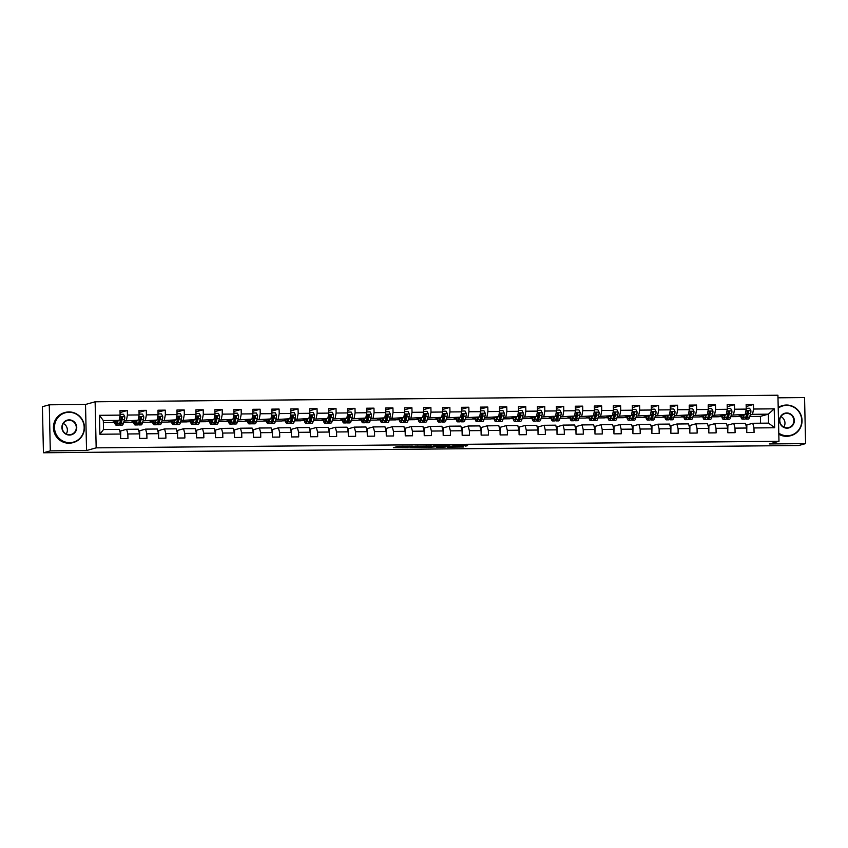 <?xml version="1.0" encoding="UTF-8"?>
<svg xmlns="http://www.w3.org/2000/svg" width="848" height="848" viewBox="0 0 848 848"><rect width="100%" height="100%" fill="white"/><g stroke="black" fill="none" stroke-linecap="round" stroke-linejoin="round"><path stroke-width="1.27" d="M413.061 446.154L398.274 446.324L393.387 447.68L408.047 447.543L402.705 447.373L410.559 446.854L405.715 446.504L413.061 446.154M465.7 446.112L467.598 445.582L453.51 445.719L447.172 447.161L463.676 446.991L449.62 446.949L452.896 446.016L465.69 445.603M769.359 443.949L805.6 443.61L798.731 445.507L43.449 452.768L50.308 450.871L86.56 450.521L96.174 447.85L778.973 441.289L769.359 443.949M431.399 446.006L414.926 446.154L410.04 447.521L426.544 447.352L431.399 446.006M445.56 445.794L443.621 446.006L443.642 447.256L436.667 447.267L437.738 446.642L428.537 447.362L433.487 445.984L449.991 445.804M449.959 445.825L443.642 447.256M96.174 447.85L95.124 401.793L777.923 395.232L778.973 441.289M746.187 406.499L753.437 404.485L746.145 404.56L746.24 409.107L734.569 409.213L734.463 404.676L727.171 404.74L727.266 409.287L715.595 409.393L715.489 404.856L708.197 404.92L708.303 409.467L696.621 409.584L696.515 405.037L689.223 405.111L689.329 409.648L677.647 409.764L677.541 405.217L670.249 405.291L670.355 409.828L658.673 409.944L658.567 405.397L651.275 405.471L651.381 410.019L639.699 410.125L639.593 405.588L632.301 405.651L632.407 410.199L620.725 410.305L620.619 405.768L613.327 405.832L613.433 410.379L601.751 410.496L601.656 405.948L594.353 406.022L594.459 410.559L582.777 410.676L582.682 406.128L575.379 406.203L575.485 410.75L563.803 410.856L563.708 406.309L556.405 406.383L556.511 410.93L544.829 411.036L544.734 406.499L537.431 406.563L537.537 411.11L525.855 411.227L525.76 406.68L518.457 406.743L518.563 411.291L506.892 411.407L506.786 406.86L499.483 406.934L499.589 411.471L487.918 411.587L487.812 407.04L480.509 407.114L480.615 411.662L468.944 411.768L468.838 407.22L461.535 407.294L461.641 411.842L449.97 411.948L449.864 407.411L442.571 407.475L442.667 412.022L430.996 412.139L430.89 407.591L423.597 407.665L423.693 412.202L412.022 412.319L411.916 407.771L404.623 407.846L404.719 412.382L393.048 412.499L392.942 407.952L385.649 408.026L385.745 412.573L374.074 412.679L373.968 408.142L366.675 408.206L366.771 412.753L355.1 412.859L354.994 408.323L347.701 408.386L347.807 412.934L336.126 413.05L336.02 408.503L328.727 408.577L328.833 413.114L317.152 413.23L317.046 408.683L309.753 408.757L309.859 413.294L298.178 413.411L298.072 408.863L290.779 408.937L290.885 413.485L279.204 413.591L279.098 409.054L271.805 409.118L271.911 413.665L260.23 413.771L260.135 409.234L252.831 409.298L252.937 413.845L241.256 413.962L241.161 409.414L233.857 409.489L233.963 414.025L222.282 414.142L222.187 409.595L214.883 409.669L214.989 414.206L203.308 414.322L203.213 409.775L195.909 409.849L196.015 414.396L184.334 414.502L184.239 409.966L176.935 410.029L177.041 414.577L165.371 414.683L165.265 410.146L157.961 410.209L158.067 414.757L146.397 414.873L146.291 410.326L138.987 410.4L139.093 414.937L127.423 415.054L127.317 410.506L120.013 410.58L120.119 415.117L99.449 415.319L99.873 434.24L103.53 429.523L119.335 429.364L120.554 434.038L120.649 438.586L127.953 438.511L127.847 433.975L126.638 429.3L138.309 429.183L139.528 433.858L139.623 438.405L146.927 438.331L146.821 433.794L145.612 429.12L157.283 429.003L158.502 433.678L158.597 438.225L165.901 438.151L165.795 433.604L164.586 428.929L176.257 428.823L177.476 433.498L177.571 438.034L184.875 437.971L184.769 433.423L183.56 428.749L195.231 428.643L196.439 433.317L196.545 437.854L203.849 437.791L203.743 433.243L202.534 428.569L214.205 428.452L215.413 433.127L215.519 437.674L222.823 437.6L222.717 433.063L221.508 428.388L233.179 428.272L234.387 432.946L234.493 437.494L241.797 437.42L241.691 432.883L240.472 428.208L252.153 428.092L253.361 432.766L253.467 437.314L260.76 437.239L260.665 432.692L259.446 428.017L271.127 427.911L272.335 432.586L272.441 437.123L279.734 437.059L279.639 432.512L278.42 427.837L290.101 427.731L291.309 432.406L291.415 436.943L298.708 436.879L298.613 432.332L297.394 427.657L309.075 427.54L310.283 432.215L310.389 436.762L317.682 436.688L317.587 432.151L316.368 427.477L328.049 427.36L329.257 432.035L329.363 436.582L336.656 436.508L336.561 431.971L335.342 427.297L347.023 427.18L348.231 431.855L348.337 436.402L355.63 436.328L355.524 431.78L354.316 427.106L365.997 427L367.205 431.674L367.311 436.211L374.604 436.148L374.498 431.6L373.29 426.926L384.971 426.82L386.179 431.494L386.285 436.031L393.578 435.967L393.472 431.42L392.264 426.745L403.945 426.629L405.153 431.303L405.259 435.851L412.552 435.777L412.446 431.24L411.238 426.565L422.919 426.449L424.127 431.123L424.233 435.671L431.526 435.596L431.42 431.06L430.212 426.385L441.882 426.268L443.101 430.943L443.197 435.49L450.5 435.416L450.394 430.869L449.186 426.194L460.856 426.088L462.075 430.763L462.171 435.3L469.474 435.236L469.368 430.689L468.16 426.014L479.83 425.908L481.049 430.583L481.145 435.119L488.448 435.056L488.342 430.508L487.134 425.834L498.804 425.717L500.023 430.392L500.119 434.939L507.422 434.865L507.316 430.328L506.108 425.654L517.778 425.537L518.997 430.212L519.093 434.759L526.396 434.685L526.29 430.148L525.082 425.473L536.752 425.357L537.961 430.031L538.067 434.579L545.37 434.505L545.264 429.957L544.056 425.283L555.726 425.177L556.935 429.851L557.041 434.388L564.344 434.324L564.238 429.777L563.03 425.102L574.7 424.996L575.909 429.671L576.015 434.208L583.318 434.144L583.212 429.597L582.004 424.922L593.674 424.806L594.883 429.48L594.989 434.028L602.292 433.953L602.186 429.417L600.967 424.742L612.648 424.625L613.857 429.3L613.963 433.847L621.255 433.773L621.16 429.226L619.941 424.562L631.622 424.445L632.831 429.12L632.937 433.667L640.229 433.593L640.134 429.046L638.915 424.371L650.596 424.265L651.805 428.94L651.911 433.476L659.203 433.413L659.108 428.865L657.889 424.191L669.57 424.085L670.779 428.749L670.885 433.296L678.177 433.222L678.082 428.685L676.863 424.011L688.544 423.894L689.753 428.569L689.859 433.116L697.151 433.042L697.056 428.505L695.837 423.83L707.518 423.714L708.727 428.388L708.833 432.936L716.125 432.862L716.019 428.314L714.811 423.64L726.492 423.534L727.701 428.208L727.807 432.756L735.099 432.681L734.993 428.134L733.785 423.459L745.466 423.353L746.675 428.028L746.781 432.565L754.073 432.501L753.967 427.954L752.759 423.279L768.574 423.131L768.362 414.163L752.558 414.322L750.215 414.969M753.437 404.485L753.543 409.033L774.213 408.831L774.648 427.752L753.967 427.954M746.675 428.028L734.993 428.134M727.701 428.208L716.019 428.314M708.727 428.388L697.056 428.505M689.753 428.569L678.082 428.685M670.779 428.749L659.108 428.865M651.805 428.94L640.134 429.046M632.831 429.12L621.16 429.226M613.857 429.3L602.186 429.417M594.883 429.48L583.212 429.597M575.909 429.671L564.238 429.777M556.935 429.851L545.264 429.957M537.961 430.031L526.29 430.148M518.997 430.212L507.316 430.328M500.023 430.392L488.342 430.508M481.049 430.583L469.368 430.689M462.075 430.763L450.394 430.869M443.101 430.943L431.42 431.06M424.127 431.123L412.446 431.24M405.153 431.303L393.472 431.42M386.179 431.494L374.498 431.6M367.205 431.674L355.524 431.78M348.231 431.855L336.561 431.971M329.257 432.035L317.587 432.151M310.283 432.215L298.613 432.332M291.309 432.406L279.639 432.512M272.335 432.586L260.665 432.692M253.361 432.766L241.691 432.883M234.387 432.946L222.717 433.063M215.413 433.127L203.743 433.243M196.439 433.317L184.769 433.423M177.476 433.498L165.795 433.604M158.502 433.678L146.821 433.794M139.528 433.858L127.847 433.975M120.554 434.038L99.873 434.24M731.241 415.149L745.254 414.386L737.294 416.601L730.806 416.665M727.414 425.23L733.785 423.459M745.254 414.386L746.24 409.107M733.584 414.502L734.569 409.213M712.267 415.329L726.28 414.566L718.32 416.781L711.832 416.845M708.44 425.41L714.811 423.64M726.28 414.566L727.266 409.287M714.61 414.683L715.595 409.393M693.293 415.52L707.317 414.757L699.346 416.962L692.858 417.025M689.466 425.601L695.837 423.83M707.317 414.757L708.303 409.467M695.636 414.863L696.621 409.584M674.319 415.7L688.343 414.937L680.372 417.142L673.884 417.205M670.492 425.781L676.863 424.011M688.343 414.937L689.329 409.648M676.662 415.043L677.647 409.764M655.345 415.88L669.369 415.117L661.398 417.333L654.91 417.396M651.518 425.961L657.889 424.191M669.369 415.117L670.355 409.828M657.688 415.234L658.673 409.944M636.371 416.061L650.395 415.297L642.424 417.513L635.936 417.576M632.544 426.141L638.915 424.371M650.395 415.297L651.381 410.019M638.714 415.414L639.699 410.125M617.397 416.241L631.421 415.478L623.45 417.693L616.962 417.757M613.581 426.321L619.941 424.562M631.421 415.478L632.407 410.199M619.74 415.594L620.725 410.305M598.423 416.432L612.447 415.668L604.476 417.873L597.988 417.937M594.607 426.512L600.967 424.742M612.447 415.668L613.433 410.379M600.766 415.774L601.751 410.496M579.449 416.612L593.473 415.849L585.502 418.053L579.014 418.117M575.633 426.692L582.004 424.922M593.473 415.849L594.459 410.559M581.792 415.955L582.777 410.676M560.475 416.792L574.499 416.029L566.528 418.244L560.04 418.308M556.659 426.873L563.03 425.102M574.499 416.029L575.485 410.75M562.818 416.145L563.803 410.856M541.501 416.972L555.525 416.209L547.564 418.424L541.066 418.488M537.685 427.053L544.056 425.283M555.525 416.209L556.511 410.93M543.844 416.326L544.829 411.036M522.527 417.152L536.551 416.389L528.59 418.605L522.092 418.668M518.711 427.233L525.082 425.473M536.551 416.389L537.537 411.11M524.88 416.506L525.855 411.227M503.553 417.343L517.577 416.58L509.616 418.785L503.118 418.848M499.737 427.424L506.108 425.654M517.577 416.58L518.563 411.291M505.906 416.686L506.892 411.407M484.579 417.523L498.603 416.76L490.642 418.965L484.144 419.029M480.763 427.604L487.134 425.834M498.603 416.76L499.589 411.471M486.932 416.866L487.918 411.587M465.605 417.704L479.629 416.94L471.668 419.156L465.181 419.219M461.789 427.784L468.16 426.014M479.629 416.94L480.615 411.662M467.958 417.057L468.944 411.768M446.631 417.884L460.655 417.121L452.694 419.336L446.207 419.4M442.815 427.964L449.186 426.194M460.655 417.121L461.641 411.842M448.984 417.237L449.97 411.948M427.668 418.064L441.681 417.301L433.72 419.516L427.233 419.58M423.841 428.145L430.212 426.385M441.681 417.301L442.667 412.022M430.01 417.417L430.996 412.139M408.694 418.255L422.707 417.492L414.746 419.696L408.259 419.76M404.867 428.335L411.238 426.565M422.707 417.492L423.693 412.202M411.036 417.598L412.022 412.319M389.72 418.435L403.733 417.672L395.772 419.887L389.285 419.94M385.893 428.516L392.264 426.745M403.733 417.672L404.719 412.382M392.062 417.778L393.048 412.499M370.746 418.615L384.759 417.852L376.798 420.067L370.311 420.131M366.919 428.696L373.29 426.926M384.759 417.852L385.745 412.573M373.088 417.969L374.074 412.679M351.772 418.795L365.785 418.032L357.824 420.248L351.337 420.311M347.945 428.876L354.316 427.106M365.785 418.032L366.771 412.753M354.114 418.149L355.1 412.859M332.798 418.986L346.821 418.212L338.85 420.428L332.363 420.491M328.971 429.056L335.342 427.297M346.821 418.212L347.807 412.934M335.14 418.329L336.126 413.05M313.824 419.166L327.847 418.403L319.876 420.608L313.389 420.672M309.997 429.247L316.368 427.477M327.847 418.403L328.833 413.114M316.166 418.509L317.152 413.23M294.85 419.347L308.873 418.583L300.902 420.799L294.415 420.852M291.023 429.427L297.394 427.657M308.873 418.583L309.859 413.294M297.192 418.689L298.178 413.411M275.876 419.527L289.899 418.764L281.928 420.979L275.441 421.043M272.049 429.607L278.42 427.837M289.899 418.764L290.885 413.485M278.218 418.88L279.204 413.591M256.902 419.707L270.925 418.944L262.954 421.159L256.467 421.223M253.086 429.788L259.446 428.017M270.925 418.944L271.911 413.665M259.244 419.06L260.23 413.771M237.928 419.898L251.951 419.135L243.98 421.339L237.493 421.403M234.112 429.968L240.472 428.208M251.951 419.135L252.937 413.845M240.27 419.241L241.256 413.962M218.954 420.078L232.977 419.315L225.006 421.52L218.519 421.583M215.138 430.159L221.508 428.388M232.977 419.315L233.963 414.025M221.296 419.421L222.282 414.142M199.98 420.258L214.003 419.495L206.043 421.71L199.545 421.763M196.164 430.339L202.534 428.569M214.003 419.495L214.989 414.206M202.322 419.612L203.308 414.322M181.006 420.438L195.029 419.675L187.069 421.891L180.571 421.954M177.19 430.519L183.56 428.749M195.029 419.675L196.015 414.396M183.348 419.792L184.334 414.502M162.032 420.619L176.055 419.855L168.095 422.071L161.597 422.134M158.216 430.699L164.586 428.929M176.055 419.855L177.041 414.577M164.385 419.972L165.371 414.683M143.058 420.809L157.081 420.046L149.121 422.251L142.623 422.315M139.242 430.879L145.612 429.12M157.081 420.046L158.067 414.757M145.411 420.152L146.397 414.873M124.084 420.99L138.107 420.226L130.147 422.431L123.649 422.495M120.268 431.07L126.638 429.3M138.107 420.226L139.093 414.937M126.437 420.332L127.423 415.054M99.449 415.319L103.329 420.555L119.133 420.407L111.173 422.622L103.371 422.696M119.133 420.407L120.119 415.117M86.56 450.521L85.51 404.464L49.269 404.803L50.308 450.871M49.269 404.803L42.4 406.711L43.449 452.768M805.6 443.61L804.551 397.553L777.987 397.807M85.51 404.464L95.124 401.793M103.329 420.555L103.53 429.523M760.561 423.205L760.402 416.379L749.78 416.474M760.402 416.379L768.362 414.163L774.213 408.831M746.388 425.049L752.759 423.279M737.76 416.474L740.76 416.442M718.786 416.654L721.786 416.622M699.812 416.834L702.812 416.803M680.838 417.015L683.838 416.993M661.864 417.195L664.864 417.174M642.89 417.386L645.89 417.354M623.916 417.566L626.916 417.534M604.942 417.746L607.942 417.714M585.968 417.926L588.968 417.905M566.994 418.106L570.004 418.085M548.02 418.297L551.03 418.265M529.046 418.477L532.056 418.446M510.072 418.658L513.082 418.626M491.109 418.838L494.108 418.817M472.135 419.029L475.134 418.997M453.161 419.209L456.16 419.177M434.187 419.389L437.186 419.357M415.213 419.569L418.212 419.537M396.239 419.749L399.238 419.728M377.265 419.94L380.264 419.908M358.291 420.12L361.29 420.089M339.317 420.301L342.316 420.269M320.343 420.481L323.342 420.449M301.369 420.661L304.368 420.64M282.395 420.852L285.394 420.82M263.421 421.032L266.42 421M244.447 421.212L247.446 421.18M225.473 421.392L228.483 421.361M206.499 421.573L209.509 421.551M187.525 421.763L190.535 421.732M168.551 421.944L171.561 421.912M149.577 422.124L152.587 422.092M130.613 422.304L133.613 422.272M111.639 422.484L114.639 422.463M774.648 427.752L768.574 423.131M752.558 414.322L753.543 409.033M113.696 421.912L114.512 421.912M120.066 412.52L127.317 410.506M120.628 437.42L120.734 431.06L119.78 431.07M138.754 430.89L139.708 430.879L139.602 437.165M139.04 412.34L146.291 410.326M132.67 421.732L133.486 421.732M157.728 430.71L158.682 430.699L158.576 436.985M158.014 412.16L165.265 410.146M151.644 421.551L152.46 421.541M176.702 430.53L177.656 430.519L177.55 436.805M176.978 411.98L184.239 409.966M170.618 421.371L171.434 421.361M195.676 430.339L196.63 430.328L196.524 436.625M195.952 411.789L203.213 409.775M189.592 421.191L190.408 421.18M214.65 430.159L215.604 430.148L215.487 436.444M214.926 411.609L222.187 409.595M208.566 421L209.382 421M233.624 429.978L234.578 429.968L234.461 436.254M233.9 411.428L241.161 409.414M227.54 420.82L228.356 420.809M252.598 429.798L253.552 429.788L253.435 436.073M252.874 411.248L260.135 409.234M246.514 420.64L247.33 420.629M271.572 429.607L272.526 429.607L272.409 435.893M271.848 411.068L279.098 409.054M265.477 420.46L266.304 420.449M290.546 429.427L291.5 429.417L291.383 435.713M290.822 410.877L298.072 408.863M284.451 420.279L285.278 420.269M309.509 429.247L310.463 429.236L310.357 435.522M309.796 410.697L317.046 408.683M303.425 420.089L304.252 420.089M328.483 429.067L329.437 429.056L329.331 435.342M328.77 410.517L336.02 408.503M322.399 419.908L323.226 419.898M347.457 428.887L348.411 428.876L348.305 435.162M347.744 410.337L354.994 408.323M341.373 419.728L342.2 419.718M366.431 428.696L367.385 428.696L367.279 434.982M366.718 410.156L373.968 408.142M360.347 419.548L361.174 419.537M385.405 428.516L386.359 428.505L386.253 434.801M385.692 409.966L392.942 407.952M379.321 419.368L380.148 419.357M404.379 428.335L405.333 428.325L405.227 434.611M404.666 409.785L411.916 407.771M398.295 419.177L399.122 419.177M423.353 428.155L424.307 428.145L424.201 434.43M423.64 409.605L430.89 407.591M417.269 418.997L418.096 418.986M442.327 427.975L443.281 427.964L443.175 434.25M442.614 409.425L449.864 407.411M436.243 418.817L437.059 418.806M461.301 427.784L462.255 427.784L462.149 434.07M461.588 409.234L468.838 407.22M455.217 418.636L456.033 418.626M480.275 427.604L481.229 427.593L481.123 433.89M480.562 409.054L487.812 407.04M474.191 418.456L475.007 418.446M499.249 427.424L500.203 427.413L500.097 433.699M499.536 408.874L506.786 406.86M493.165 418.265L493.981 418.265M518.223 427.244L519.177 427.233L519.071 433.519M518.499 408.694L525.76 406.68M512.139 418.085L512.955 418.075M537.197 427.063L538.151 427.053L538.045 433.339M537.473 408.513L544.734 406.499M531.113 417.905L531.929 417.894M556.171 426.873L557.125 426.873L557.019 433.158M556.447 408.323L563.708 406.309M550.087 417.725L550.903 417.714M575.145 426.692L576.099 426.682L575.983 432.978M575.421 408.142L582.682 406.128M569.061 417.545L569.877 417.534M594.119 426.512L595.073 426.502L594.957 432.787M594.395 407.962L601.656 405.948M588.035 417.354L588.851 417.354M613.093 426.332L614.047 426.321L613.931 432.607M613.369 407.782L620.619 405.768M607.009 417.174L607.825 417.163M632.067 426.152L633.021 426.141L632.905 432.427M632.343 407.602L639.593 405.588M625.972 416.993L626.799 416.983M651.041 425.961L651.985 425.961L651.879 432.247M651.317 407.411L658.567 405.397M644.946 416.813L645.773 416.803M670.005 425.781L670.959 425.77L670.853 432.067M670.291 407.231L677.541 405.217M663.92 416.633L664.747 416.622M688.979 425.601L689.933 425.59L689.827 431.876M689.265 407.051L696.515 405.037M682.894 416.442L683.721 416.442M707.953 425.42L708.907 425.41L708.801 431.696M708.239 406.87L715.489 404.856M701.868 416.262L702.695 416.251M726.927 425.24L727.881 425.23L727.775 431.515M727.213 406.69L734.463 404.676M720.842 416.082L721.669 416.071M745.901 425.049L746.855 425.049L746.749 431.335M739.816 415.902L740.643 415.891M397.786 446.451L402.683 446.408M422.103 446.218L426.989 445.974M417.322 446.165L412.022 447.415L419.103 447.161L422.103 446.302L417.322 446.059M443.621 446.006L440.78 446.037M440.706 446.133L433.158 446.525L440.706 446.133M117.459 420.873L117.151 421.944A7.918 1.749 89.4 0 1 116.123 423.523A7.918 1.749 89.4 0 1 114.946 421.573M118.105 420.693L117.374 423.247A9.54 2.109 89.4 0 1 116.134 425.145A9.54 2.109 89.4 0 1 114.469 421.7M120.109 414.301A4.547 1.007 -90.6 0 0 120.098 414.301L123.501 414.269L124.773 416.75A3.307 0.731 89.4 0 1 124.508 419.537L123.458 423.184A9.54 2.109 89.4 0 1 122.218 425.081L119.907 425.102A9.54 2.109 -90.6 0 0 121.147 423.205L122.197 419.559A3.307 0.731 -90.6 0 0 122.451 417.714L120.988 417.735A3.307 0.731 89.4 0 1 120.734 419.58L119.685 423.226A9.54 2.109 89.4 0 1 118.444 425.124L116.134 425.145M121.031 421.53A7.918 1.749 89.4 0 1 120.681 419.76M117.119 420.968A7.918 1.749 -90.6 0 0 117.257 421.562M119.165 424.53A9.54 2.109 -90.6 0 0 119.907 425.102M122.451 417.714L120.914 421.912A7.918 1.749 89.4 0 1 119.886 423.491A7.918 1.749 89.4 0 1 119.632 423.406M121.55 416.993L120.988 417.735M68.985 412.276A15.211 14.808 74.5 0 0 54.484 427.604A15.211 14.808 74.5 0 0 69.674 442.656A15.211 14.808 74.5 0 0 84.164 427.318A15.211 14.808 74.5 0 0 68.985 412.276M69.6 443.048A15.593 15.179 -105.5 0 1 65.073 412.467A15.593 15.179 -105.5 0 1 84.281 425.367A15.593 15.179 -105.5 0 1 69.6 443.048M69.154 419.877A7.611 7.409 -105.5 0 1 76.744 427.392A7.611 7.409 -105.5 0 1 69.504 435.056A7.611 7.409 -105.5 0 1 61.904 427.54A7.611 7.409 -105.5 0 1 69.154 419.877M69.409 434.706A7.229 7.038 74.5 0 0 76.225 426.502A7.229 7.038 74.5 0 0 67.31 420.523A7.229 7.038 74.5 0 0 69.409 434.706M63.324 423.481A7.229 7.038 -105.5 0 1 66.239 433.975M73.416 442.508L72.811 442.677A15.593 15.179 -105.5 0 1 53.604 429.777A15.593 15.179 -105.5 0 1 64.469 412.637L65.073 412.467M778.782 433.158A15.211 14.808 74.5 0 0 801.752 420.428A15.211 14.808 74.5 0 0 778.22 408.142M778.21 407.655A15.593 15.179 -105.5 0 1 801.869 418.467A15.593 15.179 -105.5 0 1 778.793 433.688M786.743 412.976A7.611 7.409 -105.5 0 1 794.332 420.491A7.611 7.409 -105.5 0 1 787.082 428.166A7.611 7.409 -105.5 0 1 779.492 420.64A7.611 7.409 -105.5 0 1 786.743 412.976M786.997 427.805A7.229 7.038 74.5 0 0 793.802 419.612A7.229 7.038 74.5 0 0 784.898 413.623A7.229 7.038 74.5 0 0 786.997 427.805M780.913 416.58A7.229 7.038 -105.5 0 1 783.828 427.085M791.004 435.607L790.4 435.777A15.593 15.179 -105.5 0 1 778.814 434.24M778.199 407.432A15.593 15.179 -105.5 0 1 782.057 405.736L782.662 405.567M136.433 420.693L136.125 421.763A7.918 1.749 89.4 0 1 135.086 423.343A7.918 1.749 89.4 0 1 133.92 421.392M137.079 420.513L136.348 423.067A9.54 2.109 89.4 0 1 135.108 424.965A9.54 2.109 89.4 0 1 133.443 421.52M139.072 414.121L142.475 414.089L143.747 416.569A3.307 0.731 89.4 0 1 143.482 419.357L142.432 423.004A9.54 2.109 89.4 0 1 141.192 424.901L138.881 424.922A9.54 2.109 -90.6 0 0 140.121 423.025L141.171 419.378A3.307 0.731 -90.6 0 0 141.425 417.534L139.962 417.545A3.307 0.731 89.4 0 1 139.708 419.389L138.659 423.035A9.54 2.109 89.4 0 1 137.418 424.943L135.108 424.965M140.005 421.339A7.918 1.749 89.4 0 1 139.655 419.58M136.093 420.788A7.918 1.749 -90.6 0 0 136.231 421.382M138.139 424.339A9.54 2.109 -90.6 0 0 138.881 424.922M141.425 417.534L139.888 421.732A7.918 1.749 89.4 0 1 138.86 423.3A7.918 1.749 89.4 0 1 138.606 423.226M140.524 416.813L139.962 417.545M155.407 420.513L155.099 421.583A7.918 1.749 89.4 0 1 154.06 423.163A7.918 1.749 89.4 0 1 152.894 421.202M156.053 420.322L155.322 422.876A9.54 2.109 89.4 0 1 154.082 424.774A9.54 2.109 89.4 0 1 152.417 421.339M158.046 413.941A4.547 1.007 -90.6 0 0 158.046 413.93L161.449 413.909L162.721 416.389A3.307 0.731 89.4 0 1 162.445 419.177L161.406 422.823A9.54 2.109 89.4 0 1 160.166 424.721L157.855 424.742A9.54 2.109 -90.6 0 0 159.095 422.845L160.134 419.198A3.307 0.731 -90.6 0 0 160.389 417.354L158.936 417.364A3.307 0.731 89.4 0 1 158.682 419.209L157.633 422.855A9.54 2.109 89.4 0 1 156.392 424.753L154.082 424.774M158.979 421.159A7.918 1.749 89.4 0 1 158.629 419.4M155.067 420.597A7.918 1.749 -90.6 0 0 155.205 421.202M157.113 424.159A9.54 2.109 -90.6 0 0 157.855 424.742M160.389 417.354L158.862 421.541A7.918 1.749 89.4 0 1 157.834 423.12A7.918 1.749 89.4 0 1 157.58 423.035M159.498 416.633L158.936 417.364M174.381 420.322L174.073 421.403A7.918 1.749 89.4 0 1 173.034 422.972A7.918 1.749 89.4 0 1 171.868 421.021M175.027 420.142L174.296 422.696A9.54 2.109 89.4 0 1 173.056 424.594A9.54 2.109 89.4 0 1 171.391 421.149M177.02 413.76A4.547 1.007 -90.6 0 0 177.02 413.75L180.423 413.729L181.695 416.209A3.307 0.731 89.4 0 1 181.419 418.986L180.38 422.643A9.54 2.109 89.4 0 1 179.14 424.541L176.829 424.562A9.54 2.109 -90.6 0 0 178.069 422.664L179.108 419.018A3.307 0.731 -90.6 0 0 179.363 417.174L177.91 417.184A3.307 0.731 89.4 0 1 177.656 419.029L176.607 422.675A9.54 2.109 89.4 0 1 175.366 424.572L173.056 424.594M177.953 420.979A7.918 1.749 89.4 0 1 177.603 419.219M174.041 420.417A7.918 1.749 -90.6 0 0 174.179 421.011M176.087 423.979A9.54 2.109 -90.6 0 0 176.829 424.562M179.363 417.174L177.836 421.361A7.918 1.749 89.4 0 1 176.808 422.94A7.918 1.749 89.4 0 1 176.554 422.855M178.472 416.442L177.91 417.184M193.355 420.142L193.047 421.212A7.918 1.749 89.4 0 1 192.008 422.792A7.918 1.749 89.4 0 1 190.842 420.841M194.001 419.961L193.27 422.516A9.54 2.109 89.4 0 1 192.03 424.413A9.54 2.109 89.4 0 1 190.365 420.968M195.994 413.58A4.547 1.007 -90.6 0 0 195.994 413.57L199.397 413.548L200.669 416.018A3.307 0.731 89.4 0 1 200.393 418.806L199.354 422.452A9.54 2.109 89.4 0 1 198.114 424.36L195.793 424.382A9.54 2.109 -90.6 0 0 197.043 422.484L198.082 418.827A3.307 0.731 -90.6 0 0 198.337 416.983L196.884 417.004A3.307 0.731 89.4 0 1 196.63 418.848L195.581 422.495A9.54 2.109 89.4 0 1 194.34 424.392L192.03 424.413M196.927 420.799A7.918 1.749 89.4 0 1 196.577 419.029M193.015 420.237A7.918 1.749 -90.6 0 0 193.153 420.831M195.061 423.799A9.54 2.109 -90.6 0 0 195.793 424.382M198.337 416.983L196.81 421.18A7.918 1.749 89.4 0 1 195.782 422.76A7.918 1.749 89.4 0 1 195.528 422.675M197.446 416.262L196.884 417.004M212.329 419.961L212.011 421.032A7.918 1.749 89.4 0 1 210.982 422.611A7.918 1.749 89.4 0 1 209.816 420.661M212.975 419.781L212.244 422.336A9.54 2.109 89.4 0 1 211.004 424.233A9.54 2.109 89.4 0 1 209.339 420.788M214.968 413.389L218.36 413.358L219.643 415.838A3.307 0.731 89.4 0 1 219.367 418.626L218.328 422.272A9.54 2.109 89.4 0 1 217.077 424.17L214.767 424.191A9.54 2.109 -90.6 0 0 216.017 422.293L217.056 418.647A3.307 0.731 -90.6 0 0 217.311 416.803L215.858 416.824A3.307 0.731 89.4 0 1 215.604 418.658L214.555 422.315A9.54 2.109 89.4 0 1 213.314 424.212L211.004 424.233M215.901 420.608A7.918 1.749 89.4 0 1 215.551 418.848M211.989 420.057A7.918 1.749 -90.6 0 0 212.127 420.65M214.035 423.618A9.54 2.109 -90.6 0 0 214.767 424.191M217.311 416.803L215.784 421A7.918 1.749 89.4 0 1 214.756 422.569A7.918 1.749 89.4 0 1 214.502 422.495M216.42 416.082L215.858 416.824M231.303 419.781L230.985 420.852A7.918 1.749 89.4 0 1 229.956 422.431A7.918 1.749 89.4 0 1 228.79 420.47M231.949 419.601L231.218 422.156A9.54 2.109 89.4 0 1 229.978 424.053A9.54 2.109 89.4 0 1 228.313 420.608M233.942 413.209L237.334 413.177L238.606 415.658A3.307 0.731 89.4 0 1 238.341 418.446L237.302 422.092A9.54 2.109 89.4 0 1 236.051 423.989L233.741 424.011A9.54 2.109 -90.6 0 0 234.991 422.113L236.03 418.467A3.307 0.731 -90.6 0 0 236.285 416.622L234.832 416.633A3.307 0.731 89.4 0 1 234.578 418.477L233.529 422.124A9.54 2.109 89.4 0 1 232.288 424.032L229.978 424.053M234.875 420.428A7.918 1.749 89.4 0 1 234.514 418.668M230.963 419.877A7.918 1.749 -90.6 0 0 231.101 420.47M233.009 423.428A9.54 2.109 -90.6 0 0 233.741 424.011M236.285 416.622L234.758 420.82A7.918 1.749 89.4 0 1 233.73 422.389A7.918 1.749 89.4 0 1 233.476 422.315M235.384 415.902L234.832 416.633M250.266 419.59L249.959 420.672A7.918 1.749 89.4 0 1 248.93 422.251A7.918 1.749 89.4 0 1 247.754 420.29M250.923 419.41L250.192 421.965A9.54 2.109 89.4 0 1 248.952 423.862A9.54 2.109 89.4 0 1 247.287 420.428M252.916 413.029A4.547 1.007 -90.6 0 0 252.916 413.018L256.308 412.997L257.58 415.478A3.307 0.731 89.4 0 1 257.315 418.265L256.266 421.912A9.54 2.109 89.4 0 1 255.025 423.809L252.715 423.83A9.54 2.109 -90.6 0 0 253.955 421.933L255.004 418.287A3.307 0.731 -90.6 0 0 255.259 416.442L253.806 416.453A3.307 0.731 89.4 0 1 253.541 418.297L252.503 421.944A9.54 2.109 89.4 0 1 251.262 423.841L248.952 423.862M253.849 420.248A7.918 1.749 89.4 0 1 253.488 418.488M249.927 419.686A7.918 1.749 -90.6 0 0 250.075 420.279M251.983 423.247A9.54 2.109 -90.6 0 0 252.715 423.83M255.259 416.442L253.732 420.629A7.918 1.749 89.4 0 1 252.704 422.209A7.918 1.749 89.4 0 1 252.45 422.124M254.358 415.721L253.806 416.453M269.24 419.41L268.933 420.491A7.918 1.749 89.4 0 1 267.904 422.06A7.918 1.749 89.4 0 1 266.728 420.11M269.897 419.23L269.166 421.785A9.54 2.109 89.4 0 1 267.926 423.682A9.54 2.109 89.4 0 1 266.261 420.237M271.89 412.838A4.547 1.007 -90.6 0 1 271.89 412.849L275.282 412.817L276.554 415.297A3.307 0.731 89.4 0 1 276.289 418.075L275.24 421.732A9.54 2.109 89.4 0 1 273.999 423.629L271.689 423.65A9.54 2.109 -90.6 0 0 272.929 421.753L273.978 418.106A3.307 0.731 -90.6 0 0 274.233 416.262L272.77 416.273A3.307 0.731 89.4 0 1 272.515 418.117L271.477 421.763A9.54 2.109 89.4 0 1 270.236 423.661L267.926 423.682M272.812 420.067A7.918 1.749 89.4 0 1 272.462 418.297M268.901 419.506A7.918 1.749 -90.6 0 0 269.049 420.099M270.957 423.067A9.54 2.109 -90.6 0 0 271.689 423.65M274.233 416.262L272.706 420.449A7.918 1.749 89.4 0 1 271.678 422.028A7.918 1.749 89.4 0 1 271.424 421.944M273.332 415.531L272.77 416.273M288.214 419.23L287.907 420.301A7.918 1.749 89.4 0 1 286.878 421.88A7.918 1.749 89.4 0 1 285.702 419.93M288.871 419.05L288.14 421.604A9.54 2.109 89.4 0 1 286.9 423.502A9.54 2.109 89.4 0 1 285.235 420.057M290.864 412.669A4.547 1.007 -90.6 0 0 290.864 412.658L294.256 412.637L295.528 415.107A3.307 0.731 89.4 0 1 295.263 417.894L294.214 421.541A9.54 2.109 89.4 0 1 292.973 423.449L290.663 423.47A9.54 2.109 -90.6 0 0 291.903 421.573L292.952 417.916A3.307 0.731 -90.6 0 0 293.207 416.071L291.744 416.092A3.307 0.731 89.4 0 1 291.489 417.937L290.451 421.583A9.54 2.109 89.4 0 1 289.21 423.481L286.9 423.502M291.786 419.887A7.918 1.749 89.4 0 1 291.436 418.117M287.875 419.325A7.918 1.749 -90.6 0 0 288.023 419.919M289.931 422.887A9.54 2.109 -90.6 0 0 290.663 423.47M293.207 416.071L291.68 420.269A7.918 1.749 89.4 0 1 290.652 421.848A7.918 1.749 89.4 0 1 290.398 421.763M292.306 415.35L291.744 416.092M307.188 419.05L306.881 420.12A7.918 1.749 89.4 0 1 305.852 421.7A7.918 1.749 89.4 0 1 304.676 419.749M307.845 418.87L307.114 421.424A9.54 2.109 89.4 0 1 305.863 423.322A9.54 2.109 89.4 0 1 304.209 419.877M309.838 412.478L313.23 412.446L314.502 414.926A3.307 0.731 89.4 0 1 314.237 417.714L313.188 421.361A9.54 2.109 89.4 0 1 311.947 423.258L309.637 423.279A9.54 2.109 -90.6 0 0 310.877 421.382L311.926 417.735A3.307 0.731 -90.6 0 0 312.181 415.891L310.718 415.902A3.307 0.731 89.4 0 1 310.463 417.746L309.425 421.403A9.54 2.109 89.4 0 1 308.174 423.3L305.863 423.322M310.76 419.696A7.918 1.749 89.4 0 1 310.41 417.937M306.849 419.145A7.918 1.749 -90.6 0 0 306.997 419.739M308.905 422.707A9.54 2.109 -90.6 0 0 309.637 423.279M312.181 415.891L310.654 420.089A7.918 1.749 89.4 0 1 309.626 421.657A7.918 1.749 89.4 0 1 309.372 421.583M311.28 415.17L310.718 415.902M326.162 418.87L325.855 419.94A7.918 1.749 89.4 0 1 324.826 421.52A7.918 1.749 89.4 0 1 323.65 419.559M326.819 418.689L326.088 421.244A9.54 2.109 89.4 0 1 324.837 423.141A9.54 2.109 89.4 0 1 323.183 419.696M328.812 412.298A4.547 1.007 -90.6 0 0 328.812 412.287L332.204 412.266L333.476 414.746A3.307 0.731 89.4 0 1 333.211 417.534L332.162 421.18A9.54 2.109 89.4 0 1 330.921 423.078L328.611 423.099A9.54 2.109 -90.6 0 0 329.851 421.202L330.9 417.555A3.307 0.731 -90.6 0 0 331.155 415.711L329.692 415.721A3.307 0.731 89.4 0 1 329.437 417.566L328.399 421.212A9.54 2.109 89.4 0 1 327.148 423.12L324.837 423.141M329.734 419.516A7.918 1.749 89.4 0 1 329.384 417.757M325.823 418.965A7.918 1.749 -90.6 0 0 325.971 419.559M327.879 422.516A9.54 2.109 -90.6 0 0 328.611 423.099M331.155 415.711L329.628 419.908A7.918 1.749 89.4 0 1 328.6 421.477A7.918 1.749 89.4 0 1 328.335 421.403M330.254 414.99L329.692 415.721M345.136 418.679L344.829 419.76A7.918 1.749 89.4 0 1 343.8 421.329A7.918 1.749 89.4 0 1 342.624 419.378M345.793 418.499L345.051 421.053A9.54 2.109 89.4 0 1 343.811 422.951A9.54 2.109 89.4 0 1 342.157 419.516M347.786 412.117A4.547 1.007 -90.6 0 0 347.786 412.107L351.178 412.086L352.45 414.566A3.307 0.731 89.4 0 1 352.185 417.354L351.136 421A9.54 2.109 89.4 0 1 349.895 422.898L347.585 422.919A9.54 2.109 -90.6 0 0 348.825 421.021L349.874 417.375A3.307 0.731 -90.6 0 0 350.129 415.531L348.666 415.541A3.307 0.731 89.4 0 1 348.411 417.386L347.373 421.032A9.54 2.109 89.4 0 1 346.122 422.929L343.811 422.951M348.708 419.336A7.918 1.749 89.4 0 1 348.358 417.576M344.797 418.774A7.918 1.749 -90.6 0 0 344.945 419.368M346.853 422.336A9.54 2.109 -90.6 0 0 347.585 422.919M350.129 415.531L348.602 419.718A7.918 1.749 89.4 0 1 347.574 421.297A7.918 1.749 89.4 0 1 347.309 421.212M349.228 414.81L348.666 415.541M364.11 418.499L363.803 419.58A7.918 1.749 89.4 0 1 362.774 421.149A7.918 1.749 89.4 0 1 361.598 419.198M364.767 418.318L364.025 420.873A9.54 2.109 89.4 0 1 362.785 422.77A9.54 2.109 89.4 0 1 361.131 419.325M366.76 411.937A4.547 1.007 -90.6 0 0 366.76 411.927L370.152 411.905L371.424 414.375A3.307 0.731 89.4 0 1 371.159 417.163L370.11 420.82A9.54 2.109 89.4 0 1 368.869 422.717L366.559 422.739A9.54 2.109 -90.6 0 0 367.799 420.841L368.848 417.195A3.307 0.731 -90.6 0 0 369.103 415.35L367.64 415.361A3.307 0.731 89.4 0 1 367.385 417.205L366.336 420.852A9.54 2.109 89.4 0 1 365.096 422.749L362.785 422.77M367.682 419.156A7.918 1.749 89.4 0 1 367.332 417.386M363.771 418.594A7.918 1.749 -90.6 0 0 363.909 419.188M365.827 422.156A9.54 2.109 -90.6 0 0 366.559 422.739M369.103 415.35L367.576 419.537A7.918 1.749 89.4 0 1 366.548 421.117A7.918 1.749 89.4 0 1 366.283 421.032M368.202 414.619L367.64 415.361M383.084 418.318L382.777 419.389A7.918 1.749 89.4 0 1 381.748 420.968A7.918 1.749 89.4 0 1 380.572 419.018M383.731 418.138L382.999 420.693A9.54 2.109 89.4 0 1 381.759 422.59A9.54 2.109 89.4 0 1 380.105 419.145M385.734 411.757A4.547 1.007 -90.6 0 0 385.734 411.746L389.126 411.725L390.398 414.195A3.307 0.731 89.4 0 1 390.133 416.983L389.084 420.629A9.54 2.109 89.4 0 1 387.843 422.537L385.533 422.558A9.54 2.109 -90.6 0 0 386.773 420.661L387.822 417.004A3.307 0.731 -90.6 0 0 388.077 415.16L386.614 415.181A3.307 0.731 89.4 0 1 386.359 417.025L385.31 420.672A9.54 2.109 89.4 0 1 384.07 422.569L381.759 422.59M386.656 418.976A7.918 1.749 89.4 0 1 386.306 417.205M382.745 418.414A7.918 1.749 -90.6 0 0 382.883 419.007M384.801 421.975A9.54 2.109 -90.6 0 0 385.533 422.558M388.077 415.16L386.55 419.357A7.918 1.749 89.4 0 1 385.511 420.937A7.918 1.749 89.4 0 1 385.257 420.852M387.176 414.439L386.614 415.181M402.058 418.138L401.751 419.209A7.918 1.749 89.4 0 1 400.722 420.788A7.918 1.749 89.4 0 1 399.546 418.838M402.705 417.958L401.973 420.513A9.54 2.109 89.4 0 1 400.733 422.41A9.54 2.109 89.4 0 1 399.079 418.965M404.708 411.566L408.1 411.534L409.372 414.015A3.307 0.731 89.4 0 1 409.107 416.803L408.058 420.449A9.54 2.109 89.4 0 1 406.817 422.346L404.507 422.368A9.54 2.109 -90.6 0 0 405.747 420.47L406.796 416.824A3.307 0.731 -90.6 0 0 407.051 414.979L405.588 414.99A3.307 0.731 89.4 0 1 405.333 416.834L404.284 420.491A9.54 2.109 89.4 0 1 403.044 422.389L400.733 422.41M405.63 418.785A7.918 1.749 89.4 0 1 405.28 417.025M401.719 418.234A7.918 1.749 -90.6 0 0 401.857 418.827M403.775 421.795A9.54 2.109 -90.6 0 0 404.507 422.368M407.051 414.979L405.524 419.177A7.918 1.749 89.4 0 1 404.485 420.746A7.918 1.749 89.4 0 1 404.231 420.672M406.15 414.259L405.588 414.99M421.032 417.958L420.725 419.029A7.918 1.749 89.4 0 1 419.696 420.608A7.918 1.749 89.4 0 1 418.52 418.647M421.679 417.778L420.947 420.332A9.54 2.109 89.4 0 1 419.707 422.23A9.54 2.109 89.4 0 1 418.053 418.785M423.682 411.386A4.547 1.007 -90.6 0 0 423.682 411.375L427.074 411.354L428.346 413.835A3.307 0.731 89.4 0 1 428.081 416.622L427.032 420.269A9.54 2.109 89.4 0 1 425.791 422.166L423.481 422.187A9.54 2.109 -90.6 0 0 424.721 420.29L425.77 416.644A3.307 0.731 -90.6 0 0 426.025 414.799L424.562 414.81A3.307 0.731 89.4 0 1 424.307 416.654L423.258 420.301A9.54 2.109 89.4 0 1 422.018 422.209L419.707 422.23M424.604 418.605A7.918 1.749 89.4 0 1 424.254 416.845M420.693 418.053A7.918 1.749 -90.6 0 0 420.831 418.647M422.739 421.604A9.54 2.109 -90.6 0 0 423.481 422.187M426.025 414.799L424.498 418.997A7.918 1.749 89.4 0 1 423.459 420.566A7.918 1.749 89.4 0 1 423.205 420.481M425.124 414.078L424.562 414.81M440.006 417.767L439.699 418.848A7.918 1.749 89.4 0 1 438.67 420.417A7.918 1.749 89.4 0 1 437.494 418.467M440.653 417.587L439.921 420.142A9.54 2.109 89.4 0 1 438.681 422.039A9.54 2.109 89.4 0 1 437.027 418.605M442.645 411.195A4.547 1.007 -90.6 0 1 442.656 411.206L446.048 411.174L447.32 413.654A3.307 0.731 89.4 0 1 447.055 416.442L446.006 420.089A9.54 2.109 89.4 0 1 444.765 421.986L442.455 422.007A9.54 2.109 -90.6 0 0 443.695 420.11L444.744 416.463A3.307 0.731 -90.6 0 0 444.999 414.619L443.536 414.63A3.307 0.731 89.4 0 1 443.281 416.474L442.232 420.12A9.54 2.109 89.4 0 1 440.992 422.018L438.681 422.039M443.578 418.424A7.918 1.749 89.4 0 1 443.228 416.665M439.667 417.863A7.918 1.749 -90.6 0 0 439.805 418.456M441.713 421.424A9.54 2.109 -90.6 0 0 442.455 422.007M444.999 414.619L443.472 418.806A7.918 1.749 89.4 0 1 442.433 420.385A7.918 1.749 89.4 0 1 442.179 420.301M444.098 413.898L443.536 414.63M458.98 417.587L458.673 418.668A7.918 1.749 89.4 0 1 457.644 420.237A7.918 1.749 89.4 0 1 456.468 418.287M459.627 417.407L458.895 419.961A9.54 2.109 89.4 0 1 457.655 421.859A9.54 2.109 89.4 0 1 456.001 418.414M461.63 411.026A4.547 1.007 -90.6 0 0 461.619 411.015L465.022 410.994L466.294 413.464A3.307 0.731 89.4 0 1 466.029 416.251L464.98 419.908A9.54 2.109 89.4 0 1 463.739 421.806L461.429 421.827A9.54 2.109 -90.6 0 0 462.669 419.93L463.718 416.273A3.307 0.731 -90.6 0 0 463.973 414.439L462.51 414.449A3.307 0.731 89.4 0 1 462.255 416.294L461.206 419.94A9.54 2.109 89.4 0 1 459.966 421.838L457.655 421.859M462.552 418.244A7.918 1.749 89.4 0 1 462.202 416.474M458.641 417.682A7.918 1.749 -90.6 0 0 458.779 418.276M460.687 421.244A9.54 2.109 -90.6 0 0 461.429 421.827M463.973 414.439L462.436 418.626A7.918 1.749 89.4 0 1 461.407 420.205A7.918 1.749 89.4 0 1 461.153 420.12M463.072 413.707L462.51 414.449M477.954 417.407L477.647 418.477A7.918 1.749 89.4 0 1 476.618 420.057A7.918 1.749 89.4 0 1 475.442 418.106M478.601 417.227L477.869 419.781A9.54 2.109 89.4 0 1 476.629 421.679A9.54 2.109 89.4 0 1 474.965 418.234M480.604 410.845A4.547 1.007 -90.6 0 0 480.593 410.835L483.996 410.803L485.268 413.283A3.307 0.731 89.4 0 1 485.003 416.071L483.954 419.718A9.54 2.109 89.4 0 1 482.713 421.615L480.403 421.647A9.54 2.109 -90.6 0 0 481.643 419.739L482.692 416.092A3.307 0.731 -90.6 0 0 482.947 414.248L481.484 414.269A3.307 0.731 89.4 0 1 481.229 416.114L480.18 419.76A9.54 2.109 89.4 0 1 478.94 421.657L476.629 421.679M481.526 418.064A7.918 1.749 89.4 0 1 481.176 416.294M477.615 417.502A7.918 1.749 -90.6 0 0 477.753 418.096M479.661 421.064A9.54 2.109 -90.6 0 0 480.403 421.647M482.947 414.248L481.41 418.446A7.918 1.749 89.4 0 1 480.381 420.025A7.918 1.749 89.4 0 1 480.127 419.94M482.046 413.527L481.484 414.269M496.928 417.227L496.621 418.297A7.918 1.749 89.4 0 1 495.582 419.877A7.918 1.749 89.4 0 1 494.416 417.926M497.575 417.046L496.843 419.601A9.54 2.109 89.4 0 1 495.603 421.498A9.54 2.109 89.4 0 1 493.939 418.053M499.567 410.655L502.97 410.623L504.242 413.103A3.307 0.731 89.4 0 1 503.966 415.891L502.928 419.537A9.54 2.109 89.4 0 1 501.687 421.435L499.377 421.456A9.54 2.109 -90.6 0 0 500.617 419.559L501.656 415.912A3.307 0.731 -90.6 0 0 501.921 414.068L500.458 414.078A3.307 0.731 89.4 0 1 500.203 415.923L499.154 419.58A9.54 2.109 89.4 0 1 497.914 421.477L495.603 421.498M500.5 417.873A7.918 1.749 89.4 0 1 500.15 416.114M496.589 417.322A7.918 1.749 -90.6 0 0 496.727 417.916M498.635 420.884A9.54 2.109 -90.6 0 0 499.377 421.456M501.921 414.068L500.384 418.265A7.918 1.749 89.4 0 1 499.355 419.834A7.918 1.749 89.4 0 1 499.101 419.76M501.02 413.347L500.458 414.078M515.902 417.046L515.595 418.117A7.918 1.749 89.4 0 1 514.556 419.696A7.918 1.749 89.4 0 1 513.39 417.735M516.549 416.866L515.817 419.41A9.54 2.109 89.4 0 1 514.577 421.318A9.54 2.109 89.4 0 1 512.913 417.873M518.541 410.474A4.547 1.007 -90.6 0 0 518.541 410.464L521.944 410.443L523.216 412.923A3.307 0.731 89.4 0 1 522.94 415.711L521.902 419.357A9.54 2.109 89.4 0 1 520.661 421.255L518.351 421.276A9.54 2.109 -90.6 0 0 519.591 419.378L520.63 415.732A3.307 0.731 -90.6 0 0 520.884 413.888L519.432 413.898A3.307 0.731 89.4 0 1 519.177 415.743L518.128 419.389A9.54 2.109 89.4 0 1 516.888 421.286L514.577 421.318M519.474 417.693A7.918 1.749 89.4 0 1 519.124 415.933M515.563 417.131A7.918 1.749 -90.6 0 0 515.701 417.735M517.609 420.693A9.54 2.109 -90.6 0 0 518.351 421.276M520.884 413.888L519.358 418.085A7.918 1.749 89.4 0 1 518.329 419.654A7.918 1.749 89.4 0 1 518.075 419.569M519.994 413.167L519.432 413.898M534.876 416.856L534.569 417.937A7.918 1.749 89.4 0 1 533.53 419.506A7.918 1.749 89.4 0 1 532.364 417.555M535.523 416.675L534.791 419.23A9.54 2.109 89.4 0 1 533.551 421.127A9.54 2.109 89.4 0 1 531.887 417.693M537.515 410.294A4.547 1.007 -90.6 0 0 537.515 410.284L540.918 410.262L542.19 412.743A3.307 0.731 89.4 0 1 541.914 415.531L540.876 419.177A9.54 2.109 89.4 0 1 539.635 421.074L537.325 421.096A9.54 2.109 -90.6 0 0 538.565 419.198L539.604 415.552A3.307 0.731 -90.6 0 0 539.858 413.707L538.406 413.718A3.307 0.731 89.4 0 1 538.151 415.562L537.102 419.209A9.54 2.109 89.4 0 1 535.862 421.106L533.551 421.127M538.448 417.513A7.918 1.749 89.4 0 1 538.098 415.753M534.537 416.951A7.918 1.749 -90.6 0 0 534.675 417.545M536.583 420.513A9.54 2.109 -90.6 0 0 537.325 421.096M539.858 413.707L538.332 417.894A7.918 1.749 89.4 0 1 537.303 419.474A7.918 1.749 89.4 0 1 537.049 419.389M538.968 412.987L538.406 413.718M553.85 416.675L553.543 417.757A7.918 1.749 89.4 0 1 552.504 419.325A7.918 1.749 89.4 0 1 551.338 417.375M554.497 416.495L553.765 419.05A9.54 2.109 89.4 0 1 552.525 420.947A9.54 2.109 89.4 0 1 550.861 417.502M556.489 410.114A4.547 1.007 -90.6 0 0 556.489 410.103L559.881 410.082L561.164 412.552A3.307 0.731 89.4 0 1 560.888 415.34L559.85 418.997A9.54 2.109 89.4 0 1 558.599 420.894L556.288 420.915A9.54 2.109 -90.6 0 0 557.539 419.018L558.578 415.361A3.307 0.731 -90.6 0 0 558.832 413.517L557.38 413.538A3.307 0.731 89.4 0 1 557.125 415.382L556.076 419.029A9.54 2.109 89.4 0 1 554.836 420.926L552.525 420.947M557.422 417.333A7.918 1.749 89.4 0 1 557.072 415.562M553.511 416.771A7.918 1.749 -90.6 0 0 553.649 417.364M555.557 420.332A9.54 2.109 -90.6 0 0 556.288 420.915M558.832 413.517L557.306 417.714A7.918 1.749 89.4 0 1 556.277 419.294A7.918 1.749 89.4 0 1 556.023 419.209M557.942 412.796L557.38 413.538M572.824 416.495L572.506 417.566A7.918 1.749 89.4 0 1 571.478 419.145A7.918 1.749 89.4 0 1 570.312 417.195M573.471 416.315L572.739 418.87A9.54 2.109 89.4 0 1 571.499 420.767A9.54 2.109 89.4 0 1 569.835 417.322M575.463 409.923A4.547 1.007 -90.6 0 1 575.463 409.934L578.855 409.891L580.127 412.372A3.307 0.731 89.4 0 1 579.862 415.16L578.824 418.806A9.54 2.109 89.4 0 1 577.573 420.703L575.262 420.735A9.54 2.109 -90.6 0 0 576.513 418.827L577.552 415.181A3.307 0.731 -90.6 0 0 577.806 413.336L576.354 413.358A3.307 0.731 89.4 0 1 576.099 415.202L575.05 418.848A9.54 2.109 89.4 0 1 573.81 420.746L571.499 420.767M576.396 417.152A7.918 1.749 89.4 0 1 576.046 415.382M572.485 416.591A7.918 1.749 -90.6 0 0 572.623 417.184M574.531 420.152A9.54 2.109 -90.6 0 0 575.262 420.735M577.806 413.336L576.28 417.534A7.918 1.749 89.4 0 1 575.251 419.113A7.918 1.749 89.4 0 1 574.997 419.029M576.916 412.616L576.354 413.358M591.787 416.315L591.48 417.386A7.918 1.749 89.4 0 1 590.452 418.965A7.918 1.749 89.4 0 1 589.275 417.015M592.445 416.135L591.713 418.689A9.54 2.109 89.4 0 1 590.473 420.587A9.54 2.109 89.4 0 1 588.809 417.142M594.437 409.743L597.829 409.711L599.101 412.192A3.307 0.731 89.4 0 1 598.836 414.979L597.787 418.626A9.54 2.109 89.4 0 1 596.547 420.523L594.236 420.544A9.54 2.109 -90.6 0 0 595.476 418.647L596.526 415.001A3.307 0.731 -90.6 0 0 596.78 413.156L595.328 413.167A3.307 0.731 89.4 0 1 595.073 415.011L594.024 418.668A9.54 2.109 89.4 0 1 592.784 420.566L590.473 420.587M595.37 416.962A7.918 1.749 89.4 0 1 595.01 415.202M591.459 416.41A7.918 1.749 -90.6 0 0 591.597 417.004M593.505 419.961A9.54 2.109 -90.6 0 0 594.236 420.544M596.78 413.156L595.254 417.354A7.918 1.749 89.4 0 1 594.225 418.923A7.918 1.749 89.4 0 1 593.971 418.848M595.879 412.435L595.328 413.167M610.761 416.135L610.454 417.205A7.918 1.749 89.4 0 1 609.426 418.785A7.918 1.749 89.4 0 1 608.249 416.824M611.419 415.955L610.687 418.499A9.54 2.109 89.4 0 1 609.447 420.407A9.54 2.109 89.4 0 1 607.783 416.962M613.411 409.552A4.547 1.007 -90.6 0 1 613.411 409.563L616.803 409.531L618.075 412.011A3.307 0.731 89.4 0 1 617.81 414.799L616.761 418.446A9.54 2.109 89.4 0 1 615.521 420.343L613.21 420.364A9.54 2.109 -90.6 0 0 614.45 418.467L615.5 414.82A3.307 0.731 -90.6 0 0 615.754 412.976L614.291 412.987A3.307 0.731 89.4 0 1 614.037 414.831L612.998 418.477A9.54 2.109 89.4 0 1 611.758 420.375L609.447 420.407M614.334 416.781A7.918 1.749 89.4 0 1 613.984 415.022M610.422 416.22A7.918 1.749 -90.6 0 0 610.571 416.824M612.479 419.781A9.54 2.109 -90.6 0 0 613.21 420.364M615.754 412.976L614.228 417.174A7.918 1.749 89.4 0 1 613.199 418.742A7.918 1.749 89.4 0 1 612.945 418.658M614.853 412.255L614.291 412.987M629.735 415.944L629.428 417.025A7.918 1.749 89.4 0 1 628.4 418.594A7.918 1.749 89.4 0 1 627.223 416.644M630.393 415.764L629.661 418.318A9.54 2.109 89.4 0 1 628.421 420.216A9.54 2.109 89.4 0 1 626.757 416.771M632.385 409.383A4.547 1.007 -90.6 0 0 632.385 409.372L635.777 409.351L637.049 411.831A3.307 0.731 89.4 0 1 636.784 414.619L635.735 418.265A9.54 2.109 89.4 0 1 634.495 420.163L632.184 420.184A9.54 2.109 -90.6 0 0 633.424 418.287L634.474 414.64A3.307 0.731 -90.6 0 0 634.728 412.796L633.265 412.806A3.307 0.731 89.4 0 1 633.011 414.651L631.972 418.297A9.54 2.109 89.4 0 1 630.732 420.195L628.421 420.216M633.308 416.601A7.918 1.749 89.4 0 1 632.958 414.842M629.396 416.039A7.918 1.749 -90.6 0 0 629.545 416.633M631.453 419.601A9.54 2.109 -90.6 0 0 632.184 420.184M634.728 412.796L633.202 416.983A7.918 1.749 89.4 0 1 632.173 418.562A7.918 1.749 89.4 0 1 631.919 418.477M633.827 412.075L633.265 412.806M648.709 415.764L648.402 416.845A7.918 1.749 89.4 0 1 647.374 418.414A7.918 1.749 89.4 0 1 646.197 416.463M649.367 415.584L648.635 418.138A9.54 2.109 89.4 0 1 647.395 420.036A9.54 2.109 89.4 0 1 645.731 416.591M651.359 409.202A4.547 1.007 -90.6 0 0 651.359 409.192L654.751 409.171L656.023 411.64A3.307 0.731 89.4 0 1 655.758 414.428L654.709 418.085A9.54 2.109 89.4 0 1 653.469 419.983L651.158 420.004A9.54 2.109 -90.6 0 0 652.398 418.106L653.448 414.449A3.307 0.731 -90.6 0 0 653.702 412.605L652.239 412.626A3.307 0.731 89.4 0 1 651.985 414.471L650.946 418.117A9.54 2.109 89.4 0 1 649.706 420.014L647.395 420.036M652.282 416.421A7.918 1.749 89.4 0 1 651.932 414.651M648.37 415.859A7.918 1.749 -90.6 0 0 648.519 416.453M650.427 419.421A9.54 2.109 -90.6 0 0 651.158 420.004M653.702 412.605L652.176 416.803A7.918 1.749 89.4 0 1 651.147 418.382A7.918 1.749 89.4 0 1 650.893 418.297M652.801 411.884L652.239 412.626M667.683 415.584L667.376 416.654A7.918 1.749 89.4 0 1 666.348 418.234A7.918 1.749 89.4 0 1 665.171 416.283M668.341 415.403L667.609 417.958A9.54 2.109 89.4 0 1 666.358 419.855A9.54 2.109 89.4 0 1 664.705 416.41M670.333 409.022A4.547 1.007 -90.6 0 0 670.333 409.012L673.725 408.98L674.997 411.46A3.307 0.731 89.4 0 1 674.732 414.248L673.683 417.894A9.54 2.109 89.4 0 1 672.443 419.792L670.132 419.824A9.54 2.109 -90.6 0 0 671.372 417.916L672.422 414.269A3.307 0.731 -90.6 0 0 672.676 412.425L671.213 412.446A3.307 0.731 89.4 0 1 670.959 414.29L669.92 417.937A9.54 2.109 89.4 0 1 668.669 419.834L666.358 419.855M671.256 416.241A7.918 1.749 89.4 0 1 670.906 414.471M667.344 415.679A7.918 1.749 -90.6 0 0 667.493 416.273M669.401 419.241A9.54 2.109 -90.6 0 0 670.132 419.824M672.676 412.425L671.15 416.622A7.918 1.749 89.4 0 1 670.121 418.202A7.918 1.749 89.4 0 1 669.867 418.117M671.775 411.704L671.213 412.446M686.657 415.403L686.35 416.474A7.918 1.749 89.4 0 1 685.322 418.053A7.918 1.749 89.4 0 1 684.145 416.103M687.315 415.223L686.583 417.778A9.54 2.109 89.4 0 1 685.332 419.675A9.54 2.109 89.4 0 1 683.679 416.23M689.307 408.831L692.699 408.8L693.971 411.28A3.307 0.731 89.4 0 1 693.706 414.068L692.657 417.714A9.54 2.109 89.4 0 1 691.417 419.612L689.106 419.633A9.54 2.109 -90.6 0 0 690.346 417.735L691.396 414.089A3.307 0.731 -90.6 0 0 691.65 412.245L690.187 412.255A3.307 0.731 89.4 0 1 689.933 414.1L688.894 417.757A9.54 2.109 89.4 0 1 687.643 419.654L685.332 419.675M690.23 416.05A7.918 1.749 89.4 0 1 689.88 414.29M686.318 415.499A7.918 1.749 -90.6 0 0 686.467 416.092M688.375 419.05A9.54 2.109 -90.6 0 0 689.106 419.633M691.65 412.245L690.124 416.442A7.918 1.749 89.4 0 1 689.095 418.011A7.918 1.749 89.4 0 1 688.83 417.937M690.749 411.524L690.187 412.255M705.631 415.223L705.324 416.294A7.918 1.749 89.4 0 1 704.296 417.873A7.918 1.749 89.4 0 1 703.119 415.912M706.289 415.043L705.547 417.587A9.54 2.109 89.4 0 1 704.306 419.495A9.54 2.109 89.4 0 1 702.653 416.05M708.281 408.651A4.547 1.007 -90.6 0 0 708.281 408.641L711.673 408.619L712.945 411.1A3.307 0.731 89.4 0 1 712.68 413.888L711.631 417.534A9.54 2.109 89.4 0 1 710.391 419.431L708.08 419.453A9.54 2.109 -90.6 0 0 709.32 417.555L710.37 413.909A3.307 0.731 -90.6 0 0 710.624 412.064L709.161 412.075A3.307 0.731 89.4 0 1 708.907 413.919L707.857 417.566A9.54 2.109 89.4 0 1 706.617 419.463L704.306 419.495M709.204 415.87A7.918 1.749 89.4 0 1 708.854 414.11M705.292 415.308A7.918 1.749 -90.6 0 0 705.441 415.912M707.349 418.87A9.54 2.109 -90.6 0 0 708.08 419.453M710.624 412.064L709.098 416.262A7.918 1.749 89.4 0 1 708.069 417.831A7.918 1.749 89.4 0 1 707.804 417.746M709.723 411.344L709.161 412.075M724.605 415.032L724.298 416.114A7.918 1.749 89.4 0 1 723.27 417.682A7.918 1.749 89.4 0 1 722.093 415.732M725.263 414.852L724.521 417.407A9.54 2.109 89.4 0 1 723.28 419.304A9.54 2.109 89.4 0 1 721.627 415.859M727.255 408.471A4.547 1.007 -90.6 0 0 727.255 408.46L730.647 408.439L731.919 410.92A3.307 0.731 89.4 0 1 731.654 413.707L730.605 417.354A9.54 2.109 89.4 0 1 729.365 419.251L727.054 419.272A9.54 2.109 -90.6 0 0 728.294 417.375L729.344 413.729A3.307 0.731 -90.6 0 0 729.598 411.884L728.135 411.895A3.307 0.731 89.4 0 1 727.881 413.739L726.831 417.386A9.54 2.109 89.4 0 1 725.591 419.283L723.28 419.304M728.178 415.69A7.918 1.749 89.4 0 1 727.828 413.93M724.266 415.128A7.918 1.749 -90.6 0 0 724.404 415.721M726.323 418.689A9.54 2.109 -90.6 0 0 727.054 419.272M729.598 411.884L728.072 416.071A7.918 1.749 89.4 0 1 727.043 417.651A7.918 1.749 89.4 0 1 726.778 417.566M728.697 411.153L728.135 411.895M743.579 414.852L743.272 415.933A7.918 1.749 89.4 0 1 742.244 417.502A7.918 1.749 89.4 0 1 741.067 415.552M744.226 414.672L743.495 417.227A9.54 2.109 89.4 0 1 742.254 419.124A9.54 2.109 89.4 0 1 740.601 415.679M746.229 408.28A4.547 1.007 -90.6 0 1 746.229 408.291L749.621 408.259L750.893 410.729A3.307 0.731 89.4 0 1 750.628 413.517L749.579 417.174A9.54 2.109 89.4 0 1 748.339 419.071L746.028 419.092A9.54 2.109 -90.6 0 0 747.268 417.195L748.318 413.538A3.307 0.731 -90.6 0 0 748.572 411.693L747.109 411.715A3.307 0.731 89.4 0 1 746.855 413.559L745.805 417.205A9.54 2.109 89.4 0 1 744.565 419.103L742.254 419.124M747.152 415.509A7.918 1.749 89.4 0 1 746.802 413.739M743.24 414.948A7.918 1.749 -90.6 0 0 743.378 415.541M745.297 418.509A9.54 2.109 -90.6 0 0 746.028 419.092M748.572 411.693L747.046 415.891A7.918 1.749 89.4 0 1 746.007 417.47A7.918 1.749 89.4 0 1 745.752 417.386M747.671 410.973L747.109 411.715M403.182 446.196L403.203 447.203M402.779 446.207L402.8 447.32M426.512 446.101L426.544 447.352M425.049 446.186L425.081 447.437M445.083 445.921L445.105 447.172M462.192 446.493L462.213 447.076M124.741 416.686L119.822 416.739M119.685 423.226L117.374 423.247M123.458 423.184L121.147 423.205M120.734 419.58L119.292 419.59M124.508 419.537L122.197 419.559M143.715 416.506L138.796 416.559M138.659 423.035L136.348 423.067M142.432 423.004L140.121 423.025M139.708 419.389L138.266 419.41M143.482 419.357L141.171 419.378M162.689 416.326L157.77 416.368M157.633 422.855L155.322 422.876M161.406 422.823L159.095 422.845M158.682 419.209L157.23 419.219M162.445 419.177L160.134 419.198M181.663 416.145L176.744 416.188M176.607 422.675L174.296 422.696M180.38 422.643L178.069 422.664M177.656 419.029L176.204 419.039M181.419 418.986L179.108 419.018M200.637 415.955L195.718 416.008M195.581 422.495L193.27 422.516M199.354 422.452L197.043 422.484M196.63 418.848L195.178 418.859M200.393 418.806L198.082 418.827M219.611 415.774L214.682 415.827M214.555 422.315L212.244 422.336M218.328 422.272L216.017 422.293M215.604 418.658L214.152 418.679M219.367 418.626L217.056 418.647M238.574 415.594L233.656 415.647M233.529 422.124L231.218 422.156M237.302 422.092L234.991 422.113M234.578 418.477L233.126 418.499M238.341 418.446L236.03 418.467M257.548 415.414L252.63 415.456M252.503 421.944L250.192 421.965M256.266 421.912L253.955 421.933M253.541 418.297L252.1 418.308M257.315 418.265L255.004 418.287M276.522 415.234L271.604 415.276M271.477 421.763L269.166 421.785M275.24 421.732L272.929 421.753M272.515 418.117L271.074 418.128M276.289 418.075L273.978 418.106M295.496 415.043L290.578 415.096M290.451 421.583L288.14 421.604M294.214 421.541L291.903 421.573M291.489 417.937L290.048 417.947M295.263 417.894L292.952 417.916M314.47 414.863L309.552 414.916M309.425 421.403L307.114 421.424M313.188 421.361L310.877 421.382M310.463 417.746L309.022 417.767M314.237 417.714L311.926 417.735M333.444 414.683L328.526 414.736M328.399 421.212L326.088 421.244M332.162 421.18L329.851 421.202M329.437 417.566L327.996 417.587M333.211 417.534L330.9 417.555M352.418 414.502L347.5 414.545M347.373 421.032L345.051 421.053M351.136 421L348.825 421.021M348.411 417.386L346.97 417.396M352.185 417.354L349.874 417.375M371.392 414.322L366.474 414.365M366.336 420.852L364.025 420.873M370.11 420.82L367.799 420.841M367.385 417.205L365.944 417.216M371.159 417.163L368.848 417.195M390.366 414.131L385.448 414.184M385.31 420.672L382.999 420.693M389.084 420.629L386.773 420.661M386.359 417.025L384.918 417.036M390.133 416.983L387.822 417.004M409.34 413.951L404.422 414.004M404.284 420.491L401.973 420.513M408.058 420.449L405.747 420.47M405.333 416.834L403.892 416.856M409.107 416.803L406.796 416.824M428.314 413.771L423.396 413.813M423.258 420.301L420.947 420.332M427.032 420.269L424.721 420.29M424.307 416.654L422.866 416.675M428.081 416.622L425.77 416.644M447.288 413.591L442.37 413.633M442.232 420.12L439.921 420.142M446.006 420.089L443.695 420.11M443.281 416.474L441.84 416.485M447.055 416.442L444.744 416.463M466.262 413.411L461.344 413.453M461.206 419.94L458.895 419.961M464.98 419.908L462.669 419.93M462.255 416.294L460.814 416.304M466.029 416.251L463.718 416.273M485.236 413.22L480.318 413.273M480.18 419.76L477.869 419.781M483.954 419.718L481.643 419.739M481.229 416.114L479.788 416.124M485.003 416.071L482.692 416.092M504.21 413.04L499.292 413.093M499.154 419.58L496.843 419.601M502.928 419.537L500.617 419.559M500.203 415.923L498.751 415.944M503.966 415.891L501.656 415.912M523.184 412.859L518.266 412.902M518.128 419.389L515.817 419.41M521.902 419.357L519.591 419.378M519.177 415.743L517.725 415.764M522.94 415.711L520.63 415.732M542.158 412.679L537.24 412.722M537.102 419.209L534.791 419.23M540.876 419.177L538.565 419.198M538.151 415.562L536.699 415.573M541.914 415.531L539.604 415.552M561.132 412.499L556.214 412.541M556.076 419.029L553.765 419.05M559.85 418.997L557.539 419.018M557.125 415.382L555.673 415.393M560.888 415.34L558.578 415.361M580.106 412.308L575.177 412.361M575.05 418.848L572.739 418.87M578.824 418.806L576.513 418.827M576.099 415.202L574.647 415.213M579.862 415.16L577.552 415.181M599.07 412.128L594.151 412.181M594.024 418.668L591.713 418.689M597.787 418.626L595.476 418.647M595.073 415.011L593.621 415.032M598.836 414.979L596.526 415.001M618.044 411.948L613.125 411.99M612.998 418.477L610.687 418.499M616.761 418.446L614.45 418.467M614.037 414.831L612.595 414.842M617.81 414.799L615.5 414.82M637.018 411.768L632.099 411.81M631.972 418.297L629.661 418.318M635.735 418.265L633.424 418.287M633.011 414.651L631.569 414.661M636.784 414.619L634.474 414.64M655.992 411.587L651.073 411.63M650.946 418.117L648.635 418.138M654.709 418.085L652.398 418.106M651.985 414.471L650.543 414.481M655.758 414.428L653.448 414.449M674.966 411.397L670.047 411.45M669.92 417.937L667.609 417.958M673.683 417.894L671.372 417.916M670.959 414.29L669.517 414.301M674.732 414.248L672.422 414.269M693.94 411.216L689.021 411.269M688.894 417.757L686.583 417.778M692.657 417.714L690.346 417.735M689.933 414.1L688.491 414.121M693.706 414.068L691.396 414.089M712.914 411.036L707.995 411.079M707.857 417.566L705.547 417.587M711.631 417.534L709.32 417.555M708.907 413.919L707.465 413.93M712.68 413.888L710.37 413.909M731.888 410.856L726.969 410.898M726.831 417.386L724.521 417.407M730.605 417.354L728.294 417.375M727.881 413.739L726.439 413.75M731.654 413.707L729.344 413.729M750.862 410.676L745.943 410.718M745.805 417.205L743.495 417.227M749.579 417.174L747.268 417.195M746.855 413.559L745.413 413.57M750.628 413.517L748.318 413.538M402.683 446.207L402.705 447.373"/></g></svg>
